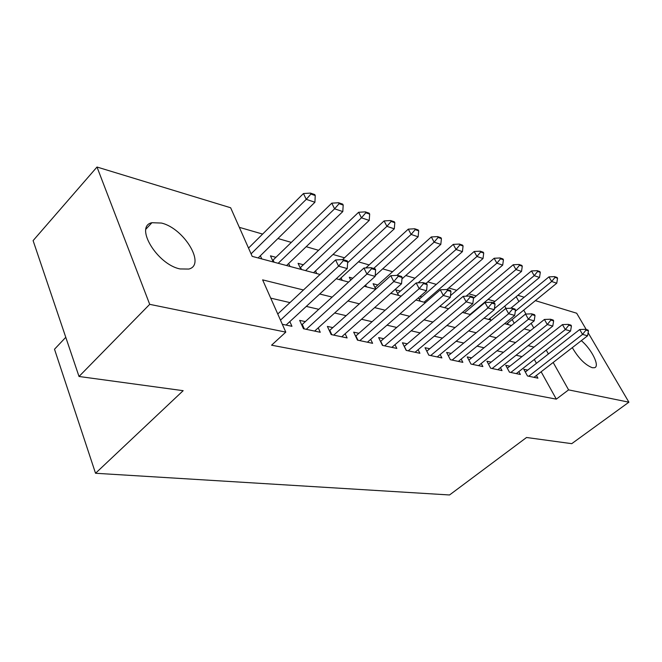 <?xml version="1.0" encoding="UTF-8"?>
<svg xmlns="http://www.w3.org/2000/svg" width="662" height="662" viewBox="0 0 662 662"><rect width="100%" height="100%" fill="white"/><g stroke="black" fill="none" stroke-linecap="round" stroke-linejoin="round"><path stroke-width="0.99" d="M581.31 340.657C591.663 349.155 600.235 366.525 594.484 367.724L592.233 367.7C585.117 364.903 578.48 358.216 572.307 347.633M180.072 268.938C157.175 264.543 134.154 226.23 151.929 222.705L161.478 223.061C184.102 228.316 206.163 264.974 188.769 269.062L180.072 268.938M65.778 337.306L54.507 349.23L95.535 473.264L449.531 494.969L526.538 437.499L571.745 443.664L628.9 402.19L568.592 389.877L553.175 362.462M95.535 473.264L183.159 390.679L79.018 376.479L33.1 240.62L97 167.031L230.641 207.76L252.197 256.368L320.06 274.465M494.928 301.367L488.084 299.381M476.235 295.955L468.87 293.82M456.722 290.295L448.795 288.003M436.316 284.387L427.776 281.921M414.958 278.205L405.765 275.541M392.591 271.726L382.686 268.855M369.131 264.932L358.456 261.838M344.505 257.799L332.994 254.465M318.604 250.302L306.183 246.703M291.354 242.408L277.941 238.519M262.624 234.083L239.33 227.339M517.874 295.302L524.18 297.23M535.368 300.639L576.676 313.225L586.242 329.527M527.771 370.108L523.791 369.239L527.473 375.966L537.916 378.168L536.419 375.445M509.864 366.202L505.751 365.308L509.459 372.168L520.357 374.469L518.818 371.63M491.163 362.122L486.918 361.195L490.641 368.204L502.028 370.604L500.447 367.642M471.617 357.861L467.231 356.909L470.972 364.059L482.879 366.566L481.249 363.471M451.17 353.4L446.627 352.416L450.383 359.714L462.854 362.346L461.166 359.102M429.746 348.733L425.045 347.707L428.819 355.163L441.877 357.919L440.139 354.526M407.287 343.835L402.413 342.775L406.195 350.397L419.898 353.285L418.111 349.718M383.712 338.696L378.647 337.595L382.437 345.39L396.828 348.419L394.982 344.67M358.928 333.292L353.673 332.15L357.463 340.119L372.598 343.313L370.695 339.358M332.854 327.607L327.384 326.416L331.174 334.575L347.111 337.934L345.142 333.756M305.381 321.616L299.671 320.375L303.461 328.733L320.259 332.274L318.223 327.847M275.971 257.336L270.468 255.838L273.249 261.978M303.37 264.775L298.082 263.344L300.871 269.343M352.821 278.214L349.304 277.254L350.711 280.15M377.812 284.999L373.095 283.717L375.784 289.128M400.336 291.115L395.793 289.882L398.582 295.401M421.843 296.965L419.989 296.46M514.233 323.255L512.181 319.539M506.025 308.434L504.75 306.134M261.788 258.925L260.365 255.755M289.997 266.447L288.649 263.526M316.784 273.588L315.509 270.89M342.254 280.382L341.054 277.883M366.516 286.853L365.606 285.008M420.246 301.177L418.483 297.768M440.942 306.696L440.462 305.786M490.707 319.969L489.863 318.422M508.441 324.694L507.638 323.238M303.453 289.989L262.624 279.869L285.794 332.125L271.577 345.2L556.312 399.145L541.144 371.787M536.452 363.322L534.317 359.474M521.995 356.603L516.079 355.229M503.443 352.283L497.005 350.786M484.046 347.773L477.045 346.143M463.739 343.048L456.143 341.278M442.473 338.1L434.214 336.172M420.155 332.903L411.185 330.818M396.728 327.45L386.98 325.183M372.094 321.715L361.502 319.258M346.16 315.683L334.641 313.002M318.819 309.32L306.291 306.407M289.956 302.6L270.717 298.123M282.31 324.272L291.95 326.308L289.84 321.6M79.018 376.479L149.703 304.338L97 167.031M588.121 332.729L628.9 402.19M556.312 399.145L568.592 389.877M285.794 332.125L149.703 304.338M534.011 347.095L528.144 345.647M515.607 342.535L509.227 340.955M496.359 337.769L489.417 336.048M476.21 332.779L468.663 330.909M455.084 327.549L446.883 325.514M432.923 322.055L424.011 319.845M409.646 316.287L399.956 313.887M385.16 310.221L374.626 307.615M359.375 303.841L347.922 301.003M332.175 297.097L319.713 294.011M548.401 353.98L546.233 350.124M533.779 327.98L531.147 323.313M525.951 314.069L523.733 310.122M518.917 301.558L516.186 296.7M336.222 278.768L348.601 282.07M364.241 286.241L375.619 289.277M390.762 293.316L401.213 296.104M415.901 300.018L425.509 302.584M439.758 306.382L448.604 308.74M462.44 312.431L470.574 314.599M484.021 318.19L491.502 320.185M504.585 323.668L511.461 325.505M524.205 328.898L530.527 330.586M347.674 261.854L347.178 260.828L342.842 259.578L343.346 260.613L347.674 261.854L347.252 268.582L286.083 325.067M280.481 320.151L338.572 266.149L335.576 259.951L342.842 259.578M277.759 314.011L335.576 259.951M347.252 268.582L338.572 266.149L343.346 260.613M258.139 257.948L314.922 202.249L306.258 199.345L251.08 253.844M310.908 194.057L315.236 195.538L314.764 194.57L310.437 193.097L310.908 194.057L306.258 199.345L303.453 193.544L248.523 248.085M314.922 202.249L315.236 195.538M310.437 193.097L303.453 193.544M375.644 269.864L375.139 268.863L371.043 267.688L371.548 268.689L375.644 269.864L375.147 276.385L314.64 331.091M306.233 329.32L366.938 274.085L363.943 268.036L371.043 267.688M301.723 324.901L363.943 268.036M375.147 276.385L366.938 274.085L371.548 268.689M402.099 277.444L401.594 276.468L397.721 275.351L398.226 276.335L402.099 277.444L401.536 283.766L341.708 336.801M333.739 335.121L393.774 281.59L390.779 275.682L397.721 275.351M329.37 330.702L390.779 275.682M401.536 283.766L393.774 281.59L398.226 276.335M427.164 284.627L426.667 283.667L422.985 282.608L423.49 283.576L427.164 284.627L426.543 290.759L367.402 342.213M359.83 340.624L419.178 288.698L416.191 282.931L422.985 282.608M355.602 336.205L416.191 282.931M426.543 290.759L419.178 288.698L423.49 283.576M450.946 291.437L450.441 290.502L446.958 289.501L447.454 290.436L450.946 291.437L450.276 297.395L391.83 347.368M384.63 345.845L443.283 295.442L440.304 289.799L446.958 289.501M380.518 341.443L440.304 289.799M450.276 297.395L443.283 295.442L447.454 290.436M286.563 265.528L342.8 211.575L334.591 208.828L331.786 203.16L272.595 260.547M339.093 203.681L343.189 205.079L342.717 204.136L338.621 202.738L339.093 203.681L334.591 208.828L278.189 263.294M342.8 211.575L343.189 205.079M338.621 202.738L331.786 203.16M313.556 272.727L369.222 220.421L361.444 217.823L358.63 212.27L300.151 267.796M365.788 212.792L369.669 214.116L369.206 213.197L365.316 211.865L365.788 212.792L361.444 217.823L305.604 270.609M369.222 220.421L369.669 214.116M365.316 211.865L358.63 212.27M339.217 279.571L394.295 228.82L386.914 226.346L347.624 262.756M391.118 221.439L394.809 222.697L394.337 221.795L390.646 220.537L391.118 221.439L386.914 226.346L384.101 220.918L342.577 259.595M394.295 228.82L394.809 222.697M390.646 220.537L384.101 220.918M375.205 275.632L418.136 236.797L411.11 234.447L373.716 268.449M415.19 229.656L418.698 230.848L418.227 229.971L414.718 228.771L415.19 229.656L411.11 234.447L408.305 229.135L365.838 267.945M418.136 236.797L418.698 230.848M414.718 228.771L408.305 229.135M473.537 297.908L473.04 296.998L469.722 296.038L470.219 296.957L473.537 297.908L472.817 303.701L415.074 352.267M408.222 350.827L466.172 301.847L463.21 296.328L469.722 296.038M404.225 346.433L463.21 296.328M472.817 303.701L466.172 301.847L470.219 296.957M401.966 278.917L440.809 244.394L434.123 242.151L431.326 236.946L374.99 287.531M438.078 237.468L441.422 238.61L440.95 237.741L437.615 236.599L438.078 237.468L434.123 242.151L396.927 275.392M440.809 244.394L441.422 238.61M437.615 236.599L431.326 236.946M495.027 304.065L494.531 303.171L491.378 302.261L491.866 303.163L495.027 304.065L494.266 309.7L437.226 356.942M430.689 355.56L487.944 307.929L484.998 302.534L491.378 302.261M428.835 355.171L426.824 351.183L484.998 302.534M494.266 309.7L487.944 307.929L491.866 303.163M425.997 283.477L462.424 251.626L456.044 249.491L453.263 244.394L397.622 293.514M459.891 244.915L463.069 245.999L462.606 245.155L459.42 244.063L459.891 244.915L456.044 249.491L418.094 282.839M462.424 251.626L463.069 245.999M459.42 244.063L453.263 244.394M515.491 309.932L515.003 309.055L511.991 308.186L512.487 309.071L515.491 309.932L514.705 315.418L458.361 361.394M452.121 360.078L508.673 313.73L505.743 308.451L511.991 308.186M448.339 355.734L505.743 308.451M514.705 315.418L508.673 313.73L512.487 309.071M447.024 289.517L483.028 258.528L476.946 256.492L424.094 302.203M480.678 252.007L483.715 253.041L483.252 252.214L480.215 251.179L480.678 252.007L476.946 256.492L474.174 251.494L419.236 299.224M483.028 258.528L483.715 253.041M480.215 251.179L474.174 251.494M535.004 315.526L534.524 314.665L531.652 313.838L532.14 314.698L535.004 315.526L534.184 320.863L478.535 365.647M472.577 364.398L528.433 319.258L525.529 314.086L531.652 313.838M468.886 360.078L525.529 314.086M534.184 320.863L528.433 319.258L532.14 314.698M466.065 296.204L502.706 265.114L496.897 263.17L444.649 307.689M500.53 258.784L503.434 259.777L502.971 258.958L500.067 257.965L500.53 258.784L496.897 263.17L494.142 258.271L450.466 295.649M502.706 265.114L503.434 259.777M500.067 257.965L494.142 258.271M553.639 320.863L553.151 320.019L550.412 319.233L550.892 320.077L553.639 320.863L552.787 326.068L497.832 369.719M492.131 368.519L547.292 324.537L544.404 319.465L550.412 319.233M488.531 364.232L544.404 319.465M552.787 326.068L547.292 324.537L550.892 320.077M470.053 314.458L521.524 271.412L515.963 269.55L464.319 312.936M519.496 265.255L522.268 266.207L521.813 265.404L519.041 264.461L519.496 265.255L515.963 269.55L513.224 264.742L473.487 298.272M521.524 271.412L522.268 266.207M519.041 264.461L513.224 264.742M571.438 325.961L570.958 325.133L568.335 324.38L568.815 325.207L571.438 325.961L570.561 331.041L516.294 373.608M510.841 372.458L565.315 329.577L562.443 324.603L568.335 324.38M507.324 368.213L562.443 324.603M570.561 331.041L565.315 329.577L568.815 325.207M488.655 319.423L539.522 277.436L534.201 275.657L494.415 308.624M537.643 271.453L540.3 272.355L539.844 271.577L537.188 270.667L537.643 271.453L534.201 275.657L531.478 270.94L493.215 302.791M539.522 277.436L540.3 272.355M537.188 270.667L531.478 270.94M588.468 330.843L587.988 330.032L585.481 329.312L585.961 330.123L588.468 330.843L587.575 335.8L533.977 377.34M528.748 376.239L582.543 334.393L579.705 329.519L585.481 329.312M525.314 372.027L579.705 329.519M587.575 335.8L582.543 334.393L585.961 330.123M506.488 324.181L556.759 283.212L551.661 281.499L515.301 311.248M555.013 277.378L557.561 278.247L557.106 277.477L554.566 276.608L555.013 277.378L551.661 281.499L548.963 276.873L510.783 308.244M556.759 283.212L557.561 278.247M554.566 276.608L548.963 276.873M304.313 328.915L302.286 324.446M331.827 334.715L329.8 330.346M357.935 340.218L355.908 335.957M382.744 345.448L380.716 341.286M273.141 260.083L274.101 262.202M300.565 267.44L301.524 269.517M406.352 350.43L404.325 346.35M375.081 287.449L375.875 289.046M397.639 293.498L398.607 295.409M151.929 222.705L145.979 229.102"/></g></svg>
